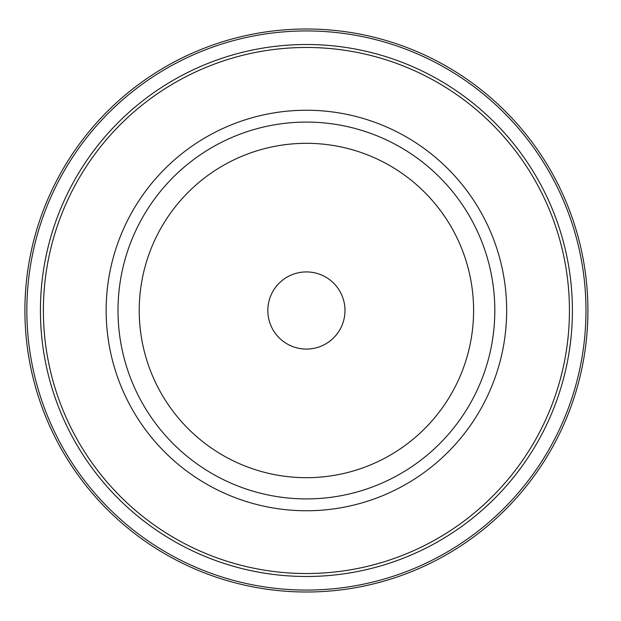 <?xml version="1.0" encoding="UTF-8"?>
<svg xmlns="http://www.w3.org/2000/svg" width="621" height="621" viewBox="0 0 621 621"><rect width="100%" height="100%" fill="white"/><g stroke="black" fill="none" stroke-linecap="round" stroke-linejoin="round"><path stroke-width="0.93" d="M585.976 310.5A279.566 279.566 0 0 1 166.63 552.612A279.566 279.566 0 0 1 166.63 68.388A279.566 279.566 0 0 1 585.976 310.5M473.598 310.5A167.189 167.189 0 0 1 222.815 455.286A167.189 167.189 0 0 1 222.815 165.714A167.189 167.189 0 0 1 473.598 310.5M494.821 310.5A188.411 188.411 0 0 1 212.203 473.668A188.411 188.411 0 0 1 212.203 147.332A188.411 188.411 0 0 1 494.821 310.5M587.916 310.5A281.499 281.499 0 0 1 165.66 554.289A281.499 281.499 0 0 1 165.66 66.711A281.499 281.499 0 0 1 587.916 310.5M267.83 310.5A38.58 38.58 0 0 0 325.699 343.91A38.58 38.58 0 0 0 325.699 277.09A38.58 38.58 0 0 0 267.83 310.5M569.441 310.5A263.032 263.032 0 0 1 174.897 538.291A263.032 263.032 0 0 1 174.897 82.709A263.032 263.032 0 0 1 569.441 310.5M572.399 310.5A265.99 265.99 0 0 0 173.414 80.148A265.99 265.99 0 0 0 173.414 540.852A265.99 265.99 0 0 0 572.399 310.5M506.666 310.5A200.257 200.257 0 0 0 206.281 137.07A200.257 200.257 0 0 0 206.281 483.93A200.257 200.257 0 0 0 506.666 310.5"/></g></svg>
